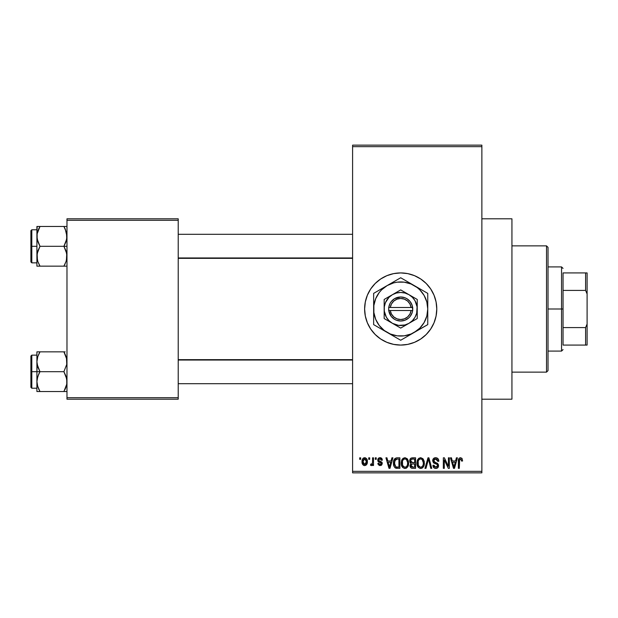 <?xml version="1.0" encoding="UTF-8"?>
<svg xmlns="http://www.w3.org/2000/svg" width="618" height="618" viewBox="0 0 618 618"><rect width="100%" height="100%" fill="white"/><g stroke="black" fill="none" stroke-linecap="round" stroke-linejoin="round"><path stroke-width="0.93" d="M407.71 273.612A36.076 36.076 0 0 0 393.681 273.612L400.696 272.924L407.733 273.612L414.508 275.667L420.742 279.004L426.211 283.492L430.692 288.954L434.029 295.195L436.084 301.963L436.779 309L436.084 316.037L434.029 322.805L430.692 329.046L426.211 334.508L420.742 338.996L414.508 342.333L407.733 344.388L400.696 345.076A36.076 36.076 0 0 1 364.62 309A36.076 36.076 0 0 1 400.696 272.924A36.076 36.076 0 0 1 436.779 309A36.076 36.076 0 0 1 400.696 345.076L393.658 344.388A36.076 36.076 0 0 0 407.71 344.388M393.635 273.619A36.076 36.076 0 0 0 386.922 275.659L393.658 273.612M386.86 275.682A36.076 36.076 0 0 0 386.86 342.318M393.658 344.388L386.891 342.333A36.076 36.076 0 0 0 393.635 344.38M481.87 399.197L511.936 399.197L511.936 218.803L481.87 218.803L511.936 218.803L511.936 399.197L481.87 399.197M352.592 146.651L352.592 471.349L481.87 471.349L481.87 146.651L352.592 146.651L352.592 145.145L481.87 145.145L481.87 146.651L481.87 145.145L352.592 145.145L352.592 472.855L481.87 472.855L481.87 146.651L352.592 146.651M368.722 459.321L368.722 457.822L369.68 457.822L369.68 459.321L368.722 459.321L369.68 459.321L369.68 457.822L368.722 457.822L368.722 459.321M372.546 461.785L372.546 457.822L373.504 457.822L373.504 465.478L372.546 465.478L372.546 464.249L371.642 465.57L370.499 465.2L370.769 464.11L372.221 463.732L372.546 461.785L372.368 463.353L371.457 464.242L370.769 464.11L370.499 465.2L371.403 465.609L372.546 464.249L372.546 465.478L373.504 465.478L373.504 457.822L372.546 457.822L372.546 461.785M375.281 459.321L375.281 457.822L376.238 457.822L376.238 459.321L375.281 459.321L376.238 459.321L376.238 457.822L375.281 457.822L375.281 459.321M377.737 460.155L378.061 458.78L379.112 457.845L380.75 457.768L381.731 458.401L382.387 460.147L381.43 460.279L381.028 459.205L379.985 458.78L379.066 459.081L378.695 459.962L378.988 460.704L381.854 462.148L382.241 463.647L381.669 465.014L379.236 465.47L377.946 463.855L377.876 463.423L378.834 463.284L379.174 464.18L380.279 464.504L381.291 463.585L380.858 462.874L378.293 461.785L377.737 460.155L381.291 463.585L380.055 464.52L378.834 463.284L377.876 463.423L380.093 465.609L382.248 463.43L378.942 460.657L378.695 459.962L379.985 458.78L381.43 460.279L382.387 460.147L380.055 457.683C378.556 457.807 377.783 458.633 377.737 460.155M391.078 460.966L391.905 457.822L392.909 457.822L389.997 468.344L388.992 468.344L385.941 457.822L386.938 457.822L387.772 460.966L391.078 460.966L387.772 460.966L386.938 457.822L385.941 457.822L388.992 468.344L389.997 468.344L392.909 457.822L391.905 457.822L391.078 460.966M404.937 457.683L407.169 458.672L408.413 461.067L408.591 463.871L407.641 466.945L406.211 468.205L404.473 468.444L402.658 467.478L401.607 465.64L401.244 463.075L401.739 460.171L403.013 458.355L404.937 457.683L402.194 459.29L401.244 463.075C401.082 465.987 402.31 467.795 404.929 468.483C407.602 467.772 408.83 465.926 408.622 462.944L407.679 459.336L405.145 457.691M420.649 457.683L422.89 458.672L424.126 461.067L424.187 464.79L423.353 466.945L421.932 468.205L420.186 468.444L418.378 467.478L417.328 465.64L416.957 463.075L417.459 460.171L418.726 458.355L420.649 457.683L417.907 459.29L416.957 463.075C416.795 465.987 418.023 467.795 420.642 468.483C423.315 467.772 424.551 465.926 424.342 462.944L423.4 459.336L420.858 457.691M460.534 457.683L462.032 458.425L462.604 460.966L461.646 461.098L460.982 459.043L459.607 459.39L459.321 468.344L458.371 468.344L458.533 459.46L459.197 458.177L460.534 457.683C458.857 458.116 458.131 459.282 458.371 461.198L458.371 468.344L459.321 468.344L459.46 459.707L460.487 458.911L461.646 461.098L462.604 460.966L462.032 458.425L460.534 457.683M386.891 342.333L380.657 338.996L375.188 334.508L370.7 329.046L367.37 322.805L365.315 316.037L364.62 309L365.315 301.963L367.37 295.195L370.7 288.954L375.188 283.492L380.657 279.004L386.891 275.667M455.582 460.966L456.408 457.822L457.413 457.822L454.5 468.344L453.496 468.344L450.445 457.822L451.441 457.822L452.268 460.966L455.582 460.966L452.268 460.966L451.441 457.822L450.445 457.822L453.496 468.344L454.5 468.344L457.413 457.822L456.408 457.822L455.582 460.966M448.39 466.242L448.39 457.822L449.348 457.822L449.348 468.344L448.328 468.344L444.296 459.908L444.296 468.344L443.338 468.344L443.338 457.822L444.365 457.822L448.39 466.242L444.365 457.822L443.338 457.822L443.338 468.344L444.296 468.344L444.296 459.908L448.328 468.344L449.348 468.344L449.348 457.822L448.39 457.822L448.39 466.242M432.677 460.734L433.488 458.533L435.659 457.683L438.023 458.734L438.811 460.904L437.868 461.376L437.25 459.637L435.806 458.927L434.485 459.159L433.666 460.34L434.075 461.878L437.467 463.315L438.394 464.566L438.386 466.698L437.413 468.027L435.528 468.467L433.697 467.563L432.948 465.339L433.906 465.2L434.392 466.675L435.798 467.254L437.096 466.822L437.583 465.277L436.965 464.226L433.488 462.812L432.677 460.734L434.13 463.237L437.297 464.489L437.598 465.563L435.798 467.254L433.906 465.2L432.948 465.339C433.009 467.254 433.975 468.297 435.829 468.483C437.575 468.336 438.486 467.37 438.556 465.601L433.635 460.719L435.574 458.911L437.868 461.376L438.826 461.237C438.78 459.097 437.729 457.907 435.659 457.683C433.774 457.814 432.785 458.834 432.677 460.734L432.693 461.121M424.975 468.344L427.98 457.822L428.915 457.822L431.75 468.344L430.761 468.344L428.506 459.05L425.98 468.344L424.975 468.344L425.98 468.344L428.506 459.05L430.761 468.344L431.75 468.344L428.915 457.822L427.98 457.822L424.975 468.344M409.719 460.912L410.105 459.151L411.148 458.085L415.597 457.822L415.597 468.344L412.09 468.313L410.7 467.641L410.004 465.385L411.024 463.492L409.997 462.403L409.719 460.912L411.024 463.492L409.989 465.702C410.074 467.393 410.955 468.274 412.623 468.344L415.597 468.344L415.597 457.822L412.631 457.822C410.707 457.907 409.734 458.935 409.719 460.912M393.457 463.137L393.851 460.317L394.948 458.494L396.617 457.838L399.877 457.822L399.877 468.344L395.049 467.795L393.875 466.003L393.457 463.137C393.264 465.308 394.006 466.976 395.682 468.15L399.877 468.344L399.877 457.822L397.073 457.822C394.408 458.371 393.202 460.147 393.457 463.137M362.024 461.723L362.527 459.081L363.6 457.953L365.346 457.776L366.829 459.058L367.246 462.982L365.949 465.238L364.357 465.586L362.951 464.806L362.024 461.723C361.885 463.848 362.774 465.138 364.69 465.609C366.628 465.13 367.517 463.809 367.355 461.646C367.509 459.498 366.621 458.177 364.69 457.683C362.727 458.185 361.839 459.529 362.024 461.723M359.699 459.321L359.699 457.822L360.657 457.822L360.657 459.321L359.699 459.321L360.657 459.321L360.657 457.822L359.699 457.822L359.699 459.321M66.976 218.803L178.216 218.803L178.216 220.309L66.976 220.309L66.976 397.691L178.216 397.691L178.216 218.803L66.976 218.803L66.976 220.309L66.976 218.803M66.976 399.197L178.216 399.197L178.216 220.309L66.976 220.309L66.976 399.197L66.976 397.691L178.216 397.691L178.216 399.197L66.976 399.197M352.592 472.855L352.592 471.349L481.87 471.349L481.87 472.855L352.592 472.855M407.764 344.38A36.076 36.076 0 0 0 414.477 342.341M414.531 342.318A36.076 36.076 0 0 0 414.531 275.682M414.477 275.659A36.076 36.076 0 0 0 407.764 273.619M458.432 460.031L458.378 460.619M454.369 465.254L453.929 467.247L452.592 462.194L455.257 462.194L454.369 465.254L455.257 462.194L452.592 462.194L453.388 465.084M454.014 466.745L454.238 465.748M438.633 459.916L438.34 459.213M438.023 458.734L437.544 458.27M434.253 463.299L435.157 463.608M435.281 463.647L435.79 463.786M437.482 466.242L436.81 467.023M433.697 467.563L434.137 467.973M437.83 467.656L438.162 467.208M436.269 462.789L435.203 462.449M433.643 460.928L433.643 460.534M437.706 460.449L437.807 460.904M424.288 462.001L424.126 461.067M417.66 459.722L417.165 461.113M417.003 462.086L416.972 462.581M416.957 463.075L416.972 463.531M417.127 464.883L418.015 467.03M417.413 465.879L417.737 466.59L417.413 465.879M421.561 468.344L422.388 467.934M423.6 466.544L424.303 463.871M420.441 467.239L418.324 465.485L417.915 463.106C417.745 460.858 418.656 459.46 420.657 458.911C422.604 459.429 423.515 460.765 423.384 462.928C423.6 465.246 422.689 466.683 420.634 467.254L420.819 467.247M418.927 466.466L420.255 467.216M418.401 465.663L418.687 466.165M420.31 458.942L419.081 459.553L418.185 461.036L418.324 465.485M421.924 459.313L420.479 458.919M422.256 466.598L423.137 465.06L423.384 462.928L422.187 459.522M410.885 458.232L410.437 458.641M409.997 462.403L410.406 463.044M410.7 467.641L411.573 468.205M410.715 460.379L411.619 459.182L414.639 459.05L414.639 462.743L412.747 462.743L410.676 460.904L411.233 462.349L414.639 462.743L414.639 459.05L411.858 459.112M411.179 459.468L410.877 459.885M412.407 467.1L412.971 467.115L410.955 465.292L411.835 464.072L414.639 463.971L414.639 467.115L412.971 467.115L414.639 467.115L414.639 463.971L411.959 464.041L411.14 464.636M410.947 465.524L411.248 466.598L412.221 467.077M401.947 459.722L401.445 461.113M401.291 462.086L401.26 462.581M401.244 463.075L401.252 463.531M401.414 464.883L402.303 467.03M401.7 465.879L402.024 466.59L401.7 465.879M405.841 468.344L406.675 467.934M407.88 466.544L408.467 464.79M404.728 467.239L402.604 465.485L402.202 463.106C402.024 460.858 402.936 459.46 404.945 458.911C406.891 459.429 407.795 460.765 407.664 462.928C407.888 465.246 406.968 466.683 404.921 467.254L405.099 467.247M403.214 466.466L404.535 467.216M402.681 465.663L402.967 466.165M404.589 458.942L403.361 459.553L402.472 461.036L402.604 465.485M406.211 459.313L404.767 458.919M406.544 466.598L407.416 465.06L407.664 462.588L406.474 459.522M394.145 459.591L393.774 460.565M393.542 464.589L393.697 465.4M396.432 468.305L397.196 468.344M394.585 464.952L394.794 460.588L397.204 459.05L398.919 459.05L398.919 467.115L395.86 466.907L394.415 463.152L394.578 464.937L395.86 466.907L398.919 467.115L398.919 459.05L397.003 459.058M395.141 459.892L395.698 459.367L394.431 462.503M389.865 465.254L389.425 467.247L388.096 462.194L390.754 462.194L389.865 465.254L390.754 462.194L388.096 462.194L389.17 466.165M389.61 466.242L389.734 465.748M382.179 459.228L381.87 458.587M381.731 458.401L380.974 457.845M377.853 461.028L378.378 461.862M378.471 461.924L379.058 462.218M379.583 464.442L379.174 464.18M377.946 463.855L378.054 464.272M380.943 465.478L381.329 465.292M382.21 462.975L382.079 462.542L382.21 462.975M380.309 461.229L379.885 461.082M363.407 458.069L362.905 458.525M362.527 459.081L362.125 460.371M362.133 463.036L362.333 463.763M363.446 465.238L364.041 465.524M365.949 465.238L367.046 463.755M367.162 463.369L367.246 462.982M364.211 458.865L363.284 459.846L362.982 461.654L364.666 458.78L366.397 461.654L364.713 464.52L362.982 461.654L363.044 462.581L363.847 464.211L365.168 464.435L366.242 463.021L366.335 460.719L365.524 459.081L364.435 458.795M453.535 465.624L453.674 466.165M420.997 467.223L421.986 466.829M405.277 467.223L406.265 466.829M396.81 459.066L395.698 459.367M389.425 467.247L389.51 466.745M546.513 245.864L548.019 247.37L548.019 370.63L546.513 372.136L511.936 372.136L546.513 372.136L546.513 245.864L511.936 245.864L546.513 245.864L546.513 372.136L548.019 370.63L548.019 247.37L546.513 245.864M37.142 364.373L36.91 371.688L39.985 371.688L37.775 366.891L36.91 361.762L37.768 356.671L39.985 351.843L63.909 351.843L66.752 359.158L66.759 364.334L63.909 371.688L39.985 371.688L37.142 364.373M64.705 351.843L36.91 351.843L36.91 371.688L30.9 371.688L30.9 387.316L30.9 356.053L30.9 371.688L31.804 371.688L31.804 355.149L31.804 371.688L36.91 371.688L36.91 381.607L37.768 376.509L39.985 371.688L63.909 371.688L66.752 378.996L66.759 384.172L63.909 391.526L39.985 391.526L37.775 386.729L36.91 381.607L36.91 391.526L66.752 391.526M37.065 383.708L37.134 384.195M37.428 385.532L36.91 381.607L36.91 391.526L37.775 391.526L37.134 391.526M38.656 388.969L39.985 391.526L38.749 391.526L39.985 391.526L37.482 385.748L39.985 391.526L37.775 391.526M64.759 389.958L66.118 386.721L65.145 389.155L66.759 384.172L66.976 381.607L66.111 376.478L63.909 371.688L66.759 364.334L66.466 357.837M66.628 384.859L66.458 385.562M66.829 359.661L66.759 359.197M39.127 353.426L37.775 356.656L39.985 351.843L36.91 351.843L38.749 351.843M37.142 359.158L37.435 357.807M37.775 351.843L36.91 351.843L37.775 351.843L36.91 351.843L36.91 361.762L37.482 357.621M31.804 371.688L31.804 388.22L31.804 371.688M38.749 374.052L39.985 371.688L36.91 371.688L36.91 381.607L37.134 379.035L38.749 374.052M38.749 354.207L39.985 351.843M63.909 391.526L65.145 391.526L63.909 391.526M65.145 351.843L63.909 351.843L66.111 356.64L64.473 352.87M66.412 357.621L66.126 356.671L66.412 357.621M352.592 360.039L178.216 360.039L352.592 360.039M178.216 257.961L352.592 257.961L178.216 257.961M563.044 272.924L563.044 290.406L563.044 272.924L585.594 272.924L563.044 272.924M563.044 309L563.044 290.406L563.044 327.594L563.044 309L561.546 309L563.044 309M548.019 266.906L561.546 266.906L561.546 309L561.546 266.906L563.044 268.413M548.019 309L561.546 309L548.019 309M563.044 345.076L563.044 327.594L563.044 345.076L587.1 345.076L587.1 324.033L585.594 327.594L563.044 327.594L585.594 327.594L585.594 345.076L585.594 327.594L587.1 324.033L587.1 345.076L563.044 345.076M548.019 351.094L561.546 351.094L561.546 309L561.546 351.094L563.044 349.587M587.1 272.924L585.594 272.924L585.594 290.406L587.1 293.967L587.1 324.033L587.1 272.924L587.1 293.967L585.594 290.406L585.594 272.924L587.1 272.924M563.044 290.406L585.594 290.406L563.044 290.406M66.466 232.468L66.759 238.965L63.909 246.312L66.976 246.312L63.909 246.312L66.111 251.109L66.976 256.238L66.126 261.329L63.909 266.157L66.118 261.344L63.909 266.157L39.985 266.157L37.775 261.36L36.91 256.238L37.768 251.14L39.985 246.312L37.142 239.004L37.134 233.828L39.985 226.474L38.749 228.838L39.985 226.474L36.91 226.474L37.775 226.474L36.91 226.474L36.91 246.312L30.9 246.312L30.9 261.947L30.9 230.684L30.9 246.312L31.804 246.312L31.804 262.851L31.804 246.312L36.91 246.312L36.91 266.157L66.118 266.157M37.065 258.339L37.134 258.826M37.428 260.163L37.134 253.666L39.985 246.312L63.909 246.312L39.985 246.312L37.775 241.522L36.91 236.393L36.91 266.157L37.775 266.157L36.91 266.157M66.628 259.49L66.458 260.193M66.829 234.292L66.759 233.828L66.829 234.292M65.23 229.031L66.976 236.393L66.126 241.491L63.909 246.312L66.752 253.627L66.412 260.379M37.142 233.789L37.435 232.43M66.976 226.474L39.985 226.474L63.909 226.474L66.412 232.252L63.909 226.474L65.222 229.015L63.909 226.474L66.118 226.474M36.91 229.78L31.804 229.78L31.804 246.312L31.804 229.78L30.9 230.684M37.134 226.474L36.91 236.393L37.134 233.828L38.749 228.838L37.482 232.237M38.664 229.015L39.985 226.474L37.768 226.474L39.985 226.474L39.135 228.042M39.181 266.157L39.985 266.157L37.775 261.36L39.413 265.13M37.134 266.157L38.749 266.157M65.145 263.793L64.766 264.574M63.909 266.157L65.145 266.157M66.443 357.76L66.628 358.51M37.443 385.617L37.142 384.211M65.222 388.985L66.412 385.748M37.065 359.661L37.134 359.174M66.443 232.383L66.628 233.141M37.443 260.24L37.142 258.842M37.065 234.292L37.134 233.805M411.109 310.506L390.282 310.506L391.464 314.044L393.813 316.957L397.019 318.857L400.696 319.521L404.373 318.857L407.586 316.957L409.935 314.044L411.109 310.506A10.521 10.521 0 0 1 390.282 310.506L388.768 310.506A12.028 12.028 0 0 0 412.631 310.506L411.109 310.506L412.631 310.506L412.167 312.623L410.143 316.447L408.652 318.023L404.952 320.248L400.696 321.028L396.447 320.248L394.493 319.305L391.256 316.447L388.676 310.506L388.676 307.494L390.066 303.376L391.256 301.553L394.493 298.695L400.696 296.972L404.952 297.752L406.899 298.695L410.143 301.553L412.167 305.377L412.724 310.506L390.282 310.506M408.969 294.678L400.696 289.904L384.164 299.452L384.164 318.548L400.696 328.096L417.235 318.548L417.235 299.452L400.696 289.904L384.164 299.452L384.164 318.548L400.696 328.096L417.235 318.548L417.235 309A16.539 16.539 0 0 1 392.43 323.322A16.539 16.539 0 0 1 392.43 294.678A16.539 16.539 0 0 1 417.235 309L417.235 299.452L408.969 294.678L404.975 293.025L400.696 292.461L396.416 293.025L392.43 294.678L389.008 297.304L385.423 302.673L384.303 306.845L384.303 311.155L386.381 317.266L389.008 320.696L392.43 323.322L398.54 325.392L404.975 324.975L408.969 323.322L412.391 320.696L415.018 317.266L416.671 313.28L417.088 306.845L415.018 300.734L412.391 297.304L408.969 294.678M414.23 332.43L419.831 328.135L424.133 322.526L426.837 316.007L427.756 309L426.837 301.993L424.133 295.474L419.831 289.865L417.173 287.532L411.055 284.002L404.226 282.171L397.165 282.171L393.697 282.866L387.169 285.57L381.561 289.865L379.228 292.53L375.698 298.649L373.875 305.47L373.875 312.53L375.698 319.351L379.228 325.47L384.226 330.468L390.344 333.998L397.165 335.829L404.226 335.829L411.055 333.998L427.756 324.62L427.756 293.38L400.696 277.752L373.643 293.38L373.643 324.62L400.696 340.248L427.756 324.62L427.756 309A27.061 27.061 0 0 1 387.169 332.43L400.696 340.248L410.7 334.469M387.169 332.43A27.061 27.061 0 0 1 373.643 309L373.643 324.62L383.639 330.398M373.643 309A27.061 27.061 0 0 1 387.169 285.57L373.643 293.38L373.643 313.079M387.169 285.57A27.061 27.061 0 0 1 414.23 285.57L400.696 277.752L390.669 283.546M427.756 297.103L427.756 293.38L414.23 285.57A27.061 27.061 0 0 1 427.756 309L427.756 295.636M427.756 317.042L427.756 320.896M427.756 313.079L427.756 315.381M417.776 330.383L419.769 329.232M421.221 328.397L425.748 325.779M407.277 336.447L408.683 335.636M404.342 338.139L403.933 338.378M392.708 335.636L390.7 334.469M398.687 339.081L394.137 336.462M381.63 329.232L380.194 328.405M377.281 326.729L376.872 326.489M373.643 317.026L373.643 315.898M373.643 322.302L373.643 320.904M380.178 289.603L375.651 292.221M381.63 288.768L383.608 287.625M373.643 300.958L373.643 297.103M373.643 304.921L373.643 303.137M408.683 282.364L410.7 283.531M400.696 277.752L407.254 281.538M394.114 281.553L392.708 282.364M397.05 279.861L397.467 279.622M427.756 304.929L427.756 309M427.756 300.966L427.756 302.102M419.769 288.768L421.198 289.595M424.102 291.271L424.527 291.511M414.23 285.57L417.76 287.602M379.236 292.523L377.266 295.474M422.156 325.477L424.133 322.526M390.282 307.494L411.109 307.494L409.935 303.956L407.586 301.043L404.373 299.143L400.696 298.479L397.019 299.143L393.813 301.043L391.464 303.956L390.282 307.494A10.521 10.521 0 0 1 411.109 307.494L412.631 307.494A12.028 12.028 0 0 0 388.768 307.494L411.109 307.494M412.724 310.506L412.724 307.494L412.631 310.506M388.768 310.506L388.676 307.494L388.676 310.506M36.91 355.149L31.804 355.149L30.9 356.053M36.91 388.22L31.804 388.22L30.9 387.316M178.216 383.708L352.592 383.708M178.216 359.661L352.592 359.661M352.592 234.292L178.216 234.292M352.592 258.339L178.216 258.339M36.91 262.851L31.804 262.851L30.9 261.947"/></g></svg>
